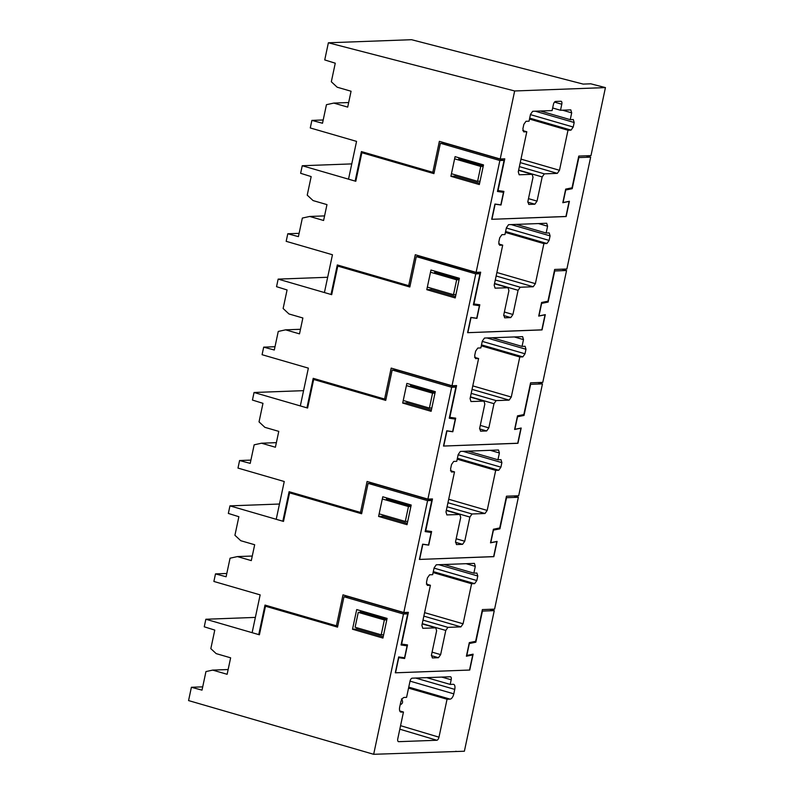 <?xml version="1.0" encoding="UTF-8"?>
<svg xmlns="http://www.w3.org/2000/svg" width="794" height="794" viewBox="0 0 794 794"><rect width="100%" height="100%" fill="white"/><g stroke="black" fill="none" stroke-linecap="round" stroke-linejoin="round"><path stroke-width="1.19" d="M514.661 90.973L500.2 158.999L504.776 158.83L498.027 190.57L503.902 191.404L501.014 205.011L495.138 204.177L491.923 219.293L565.924 216.544L569.129 201.428L562.807 202.718L565.695 189.111L572.027 187.821L578.776 156.081L590.974 155.624L605.435 87.598L514.661 90.973L328.379 42.787L411.53 39.7L583.173 84.095L590.805 83.817L605.435 87.598M560.504 110.267L561.795 104.222A3.116 1.469 -73.8 0 0 561.14 101.275A3.116 1.469 -73.8 0 0 560.911 101.255L555.572 101.453A3.116 1.469 -73.8 0 0 553.398 104.53L552.118 110.574L532.665 111.299L530.491 114.376L529.052 121.184L525.995 121.293L523.832 124.38L522.869 128.906L523.752 131.873L526.799 131.764L518.284 171.822L519.167 174.789L532.139 174.313L533.022 177.27L527.881 201.458L528.764 204.425L534.868 204.197L537.032 201.12L542.173 176.933L544.347 173.856L557.309 173.37L559.482 170.293L567.998 130.236L571.045 130.117L573.218 127.04L574.181 122.504L573.298 119.537L570.241 119.656L571.69 112.847L570.807 109.88L560.504 110.267L552.664 107.984M532.139 174.313L518.601 170.343L532.139 174.313M500.2 158.999L439.38 141.342L432.799 172.298L434.159 172.487M323.208 119.973L311.883 120.39L322.503 123.249L326.453 104.689L333.808 103.081L347.693 107.111L351.067 91.241L337.182 87.211L331.326 81.762L335.267 63.202L324.736 59.927L328.379 42.787M311.883 120.39L310.275 127.953L356.556 141.382L348.516 179.176L355.126 181.092L361.409 151.575L432.799 172.298M443.538 143.128L443.657 142.583M458.783 158.8L483.288 165.916M500.24 204.783L501.014 205.011M355.841 181.062L355.126 181.092M570.241 119.656L540.466 111.011M567.998 130.236L529.499 119.06M526.799 131.764L522.77 130.593M333.808 103.081L348.665 102.535M480.033 181.231L477.591 181.32L451.498 173.747M454.664 158.85L480.757 166.422L477.591 181.32M483.199 166.333L480.757 166.422M351.762 163.901L302.246 165.738L300.638 173.3L311.169 176.586L307.228 195.145L313.084 200.584L326.969 204.614L323.595 220.484L309.71 216.454L324.567 215.908M494.493 283.756L508.041 287.686L508.924 290.654L503.783 314.841L504.666 317.808L510.77 317.58L512.934 314.493L518.075 290.306L520.239 287.229L533.211 286.753L535.384 283.666L543.89 243.609L546.947 243.5L549.111 240.413L550.083 235.878L549.2 232.91L546.143 233.029L547.592 226.221L546.709 223.263L508.567 224.672L506.393 227.759L504.954 234.558L501.897 234.677L499.734 237.753L498.771 242.289L499.644 245.257L502.701 245.138L494.186 285.205L495.069 288.162L508.259 287.716L494.503 283.716M543.89 243.609L505.401 232.434M546.143 233.029L516.368 224.384M502.701 245.138L498.672 243.966M309.71 216.454L302.355 218.062L298.405 236.622L287.785 233.764L286.177 241.326L332.458 254.755L324.418 292.549L331.029 294.465L337.301 264.948L408.702 285.671L415.282 254.725L476.102 272.372L499.873 160.507L440.382 143.238L433.921 173.628L361.866 152.716L355.791 181.28L302.246 165.738M450.903 176.308L479.328 184.555L483.506 164.904L455.071 156.656L450.903 176.308L455.091 176.149L455.369 174.869M565.933 216.474L491.694 219.303L494.94 204.038L500.816 204.872L503.485 192.317L497.461 191.473L504.071 160.358L499.873 160.507M566.152 216.534L569.397 201.269L563.065 202.549L565.735 190.004L572.216 188.694L578.836 157.579L590.657 157.133L566.876 268.997L554.669 269.454L547.929 301.204L541.597 302.484L538.709 316.091L545.031 314.801L541.816 329.917L467.825 332.676L471.041 317.55L476.916 318.384L479.804 304.777L473.929 303.953L480.678 272.203L476.102 272.372M572.216 188.694L570.38 188.158M590.657 157.133L586.071 155.803M331.743 294.445L331.029 294.465M287.785 233.764L299.11 233.347M503.485 192.317L497.639 190.62M361.866 152.716L369.27 153.857M408.702 285.671L410.061 285.87M541.836 329.847L467.597 332.676L470.842 317.411L476.718 318.245L479.387 305.7L473.363 304.846L479.973 273.732L419.411 256.502L419.56 255.966M504.071 160.358L448.541 144.24L440.382 143.238M458.992 157.798L458.535 159.981M479.596 183.265L455.091 176.149M434.685 272.173L459.19 279.289M476.142 318.166L476.916 318.384M455.935 294.604L453.493 294.693L427.4 287.12M430.566 272.233L456.659 279.806L453.493 294.693M459.101 279.716L456.659 279.806M408.751 687.128L450.079 699.127A5.32 2.501 106.2 0 0 453.801 693.847L454.744 689.391A5.32 2.501 106.2 0 0 453.632 684.339A5.32 2.501 106.2 0 0 453.235 684.299L450.198 684.408L451.191 679.733A3.116 1.449 105.5 0 0 450.526 676.786A3.116 1.449 105.5 0 0 450.307 676.766L412.165 678.185A3.116 1.499 105.7 0 0 410.002 681.262L406.578 697.36L404.315 697.44A5.25 2.471 106.2 0 0 400.652 702.601L399.69 707.136A5.23 2.461 106.2 0 0 400.791 712.069A5.23 2.461 106.2 0 0 401.188 712.109L403.461 712.029L397.794 738.708A3.116 1.489 106.8 0 0 398.439 741.646A3.116 1.489 106.8 0 0 398.677 741.675L436.819 740.256A3.116 1.439 106.7 0 0 438.983 737.179L447.052 699.236L408.543 688.13M450.079 699.127L447.052 699.236M426.745 677.639L450.198 684.408M399.759 710.948L403.461 712.029M475.824 642.197L482.434 611.082L494.265 610.646L464.381 751.233L373.666 754.3L403.481 614.02L407.679 613.861L401.059 644.976L407.084 645.83L404.553 657.769L398.667 656.936L395.303 672.806L469.75 670.047L473.125 654.167L466.803 655.457L469.333 643.517L475.824 642.197L473.988 641.661M272.223 607.172L265.474 606.219L259.4 634.793L205.854 619.251L255.37 617.404M407.084 645.83L401.238 644.133M407.679 613.861L348.179 596.592L343.981 596.751L337.529 627.131L265.474 606.219M360.615 610.725L360.287 612.283M356.992 627.796L356.714 629.076L383.204 636.768M403.481 614.02L343.981 596.751M205.854 619.251L204.247 626.803L214.777 630.089L210.827 648.648L216.186 653.621L230.637 657.819L227.134 674.295L212.683 670.106L205.954 671.575L202.013 690.135L191.394 687.276L202.708 686.85M373.666 754.3L188.565 700.576L191.394 687.276M352.516 629.235L356.695 609.584L387.105 618.407L382.926 638.058L352.516 629.235L356.714 629.076M456.749 751.511L455.835 751.243M489.68 609.316L494.265 610.646M212.683 670.106L228.146 669.531M400.186 704.804L400.186 704.804C402.876 703.613 403.292 701.658 401.436 698.919M327.664 277.275L278.148 279.121L276.54 286.674L287.071 289.959L283.13 308.519L288.986 313.967L302.871 317.987L299.497 333.867L285.612 329.838L300.469 329.282M470.395 397.129L483.943 401.059L484.826 404.027L479.685 428.214L480.559 431.182L486.662 430.953L488.836 427.877L493.977 403.689L496.141 400.603L509.113 400.126L511.276 397.05L519.792 356.982L522.849 356.873L525.013 353.796L525.975 349.261L525.092 346.293L522.045 346.402L523.494 339.604L522.611 336.636L484.469 338.055L482.295 341.132L480.846 347.931L477.799 348.05L475.636 351.127L474.663 355.662L475.546 358.63L478.603 358.521L470.088 398.578L470.971 401.546L484.161 401.089L470.405 397.089M519.792 356.982L481.303 345.817M522.045 346.402L492.27 337.758M478.603 358.521L474.574 357.35M285.612 329.838L278.257 331.445L274.307 350.005L263.687 347.147L262.08 354.7L308.36 368.138L300.321 405.923L306.931 407.848L313.203 378.331L384.604 399.054L391.184 368.098L452.004 385.755L475.775 273.89L416.284 256.621L409.823 287.001L337.768 266.089L331.694 294.663L278.148 279.121M426.795 289.681L455.23 297.929L459.398 278.277L430.973 270.029L426.795 289.681L430.993 289.532L431.271 288.242M479.973 273.732L475.775 273.89M542.054 329.917L545.299 314.642L538.967 315.933L541.637 303.387L548.118 302.067L554.738 270.952L566.559 270.516L542.778 382.38L530.571 382.827L523.832 414.577L517.499 415.858L514.611 429.465L520.933 428.184L517.718 443.3L443.727 446.049L446.943 430.934L452.818 431.767L455.706 418.16L449.831 417.326L456.58 385.576L452.004 385.755M548.118 302.067L546.282 301.531M566.559 270.516L561.973 269.186M307.645 407.818L306.931 407.848M263.687 347.147L275.002 346.72M479.387 305.7L473.542 304.003M337.768 266.089L345.172 267.231M384.604 399.054L385.963 399.243M395.343 369.885L395.462 369.339M419.411 256.502L416.284 256.621M434.894 271.171L434.437 273.354M455.498 296.638L430.993 289.532M410.587 385.556L435.092 392.663M452.044 431.539L452.818 431.767M431.837 407.987L429.395 408.076L403.302 400.504M406.468 385.606L432.561 393.179L429.395 408.076M435.003 393.09L432.561 393.179M303.566 390.658L254.05 392.494L252.442 400.057L262.973 403.332L259.033 421.892L264.888 427.341L278.773 431.37L275.399 447.24L261.514 443.211L276.372 442.655M446.297 510.502L459.835 514.443L460.719 517.4L455.577 541.587L456.461 544.555L462.565 544.327L464.738 541.25L469.879 517.063L472.043 513.986L485.015 513.5L487.179 510.423L495.694 470.366L498.751 470.247L500.915 467.17L501.877 462.634L500.994 459.666L497.947 459.776L499.396 452.977L498.513 450.009L460.371 451.429L458.198 454.505L456.749 461.314L453.702 461.423L451.528 464.5L450.565 469.036L451.449 472.003L454.505 471.894L445.99 511.951L446.873 514.919L460.063 514.462L446.307 510.473M495.694 470.366L457.205 459.19M497.947 459.776L468.172 451.141M454.505 471.894L450.466 470.723M261.514 443.211L254.159 444.819L250.209 463.378L239.59 460.52L237.982 468.083L284.252 481.511L276.223 519.306L282.833 521.221L289.105 491.704L360.506 512.428L367.086 481.472L427.897 499.128L451.677 387.264L392.186 369.994L385.725 400.384L313.67 379.463L307.596 408.037L254.05 392.494M402.697 403.064L431.122 411.312L435.301 391.66L406.875 383.403L402.697 403.064L406.895 402.905L407.173 401.625M517.738 443.231L443.499 446.059L446.744 430.785L452.62 431.618L455.29 419.073L449.265 418.22L455.875 387.105L451.677 387.264M517.946 443.29L521.192 428.026L514.869 429.306L517.539 416.761L524.02 415.441L530.63 384.326L542.461 383.889L518.681 495.754L506.473 496.21L499.724 527.95L493.402 529.241L490.503 542.838L496.836 541.558L493.62 556.673L419.629 559.423L422.835 544.307L428.72 545.141L431.608 531.533L425.733 530.7L432.482 498.96L427.897 499.128M524.02 415.441L522.184 414.915M542.461 383.889L537.875 382.559M283.537 521.192L282.833 521.221M239.59 460.52L250.904 460.103M455.29 419.073L449.444 417.376M313.67 379.463L321.074 380.614M360.506 512.428L361.866 512.616M371.245 483.258L371.364 482.712M455.875 387.105L400.345 370.987L392.186 369.994M410.796 384.544L410.339 386.728M431.4 410.012L406.895 402.905M386.489 498.93L410.994 506.046M427.946 544.912L428.72 545.141M407.739 521.36L405.297 521.45L379.204 513.877M382.371 498.979L408.463 506.552L405.297 521.45M410.905 506.463L408.463 506.552M279.468 504.031L229.952 505.867L228.344 513.43L238.875 516.715L234.925 535.275L240.79 540.714L254.676 544.744L251.301 560.614L237.416 556.584L252.274 556.038M422.2 623.886L435.737 627.816L436.621 630.783L431.479 654.971L432.363 657.938L438.467 657.71L440.64 654.623L445.781 630.436L447.945 627.359L460.917 626.883L463.081 623.796L471.596 583.739L474.653 583.63L476.817 580.543L477.78 576.007L476.896 573.04L473.849 573.159L475.298 566.35L474.415 563.383L436.263 564.802L434.1 567.889L432.651 574.687L429.604 574.796L427.43 577.883L426.467 582.419L427.351 585.386L430.408 585.267L421.892 625.325L422.775 628.292L435.966 627.846L422.2 623.846M471.596 583.739L433.107 572.563M473.849 573.159L444.074 564.514M430.408 585.267L426.368 584.096M237.416 556.584L230.062 558.192L226.111 576.752L215.492 573.893L213.884 581.456L260.154 594.885L252.125 632.679L258.735 634.595L265.007 605.078L336.408 625.801L342.988 594.855L403.799 612.502L427.579 500.637L368.088 483.367L361.627 513.758L289.572 492.846L283.498 521.41L229.952 505.867M378.599 516.437L407.024 524.685L411.203 505.034L382.777 496.786L378.599 516.437L382.797 516.279L383.065 514.998M493.64 556.604L419.401 559.433L422.646 544.168L428.522 544.992L431.192 532.446L425.157 531.593L431.777 500.488L427.579 500.637M493.848 556.663L497.094 541.399L490.771 542.679L493.431 530.134L499.922 528.824L506.532 497.709L518.363 497.262L494.583 609.127L482.375 609.584L475.626 641.334L469.304 642.614L466.406 656.221L472.738 654.931L469.522 670.047L395.531 672.806L398.737 657.68L404.622 658.514L407.511 644.907L401.635 644.083L408.384 612.333L403.799 612.502M499.922 528.824L498.086 528.288M518.363 497.262L513.778 495.932M259.44 634.575L258.735 634.595M215.492 573.893L226.806 573.476M431.192 532.446L425.346 530.749M289.572 492.846L296.976 493.987M336.408 625.801L337.768 626M347.147 596.631L347.266 596.096M431.777 500.488L376.247 484.37L368.088 483.367M386.698 497.917L386.231 500.101M407.302 523.395L382.797 516.279M383.641 634.734L381.199 634.823L355.107 627.25L358.263 612.363L362.084 612.214L386.896 619.419M399.65 657.075L404.622 658.514M472.738 654.931L471.348 654.534M358.263 612.363L384.365 619.935L381.199 634.823M386.797 619.846L384.365 619.935M571.69 112.847L562.529 110.187M574.181 122.504L535.245 111.2M573.218 127.04L530.442 114.624M571.045 130.117L529.697 118.117M559.482 170.293L520.983 159.118M557.309 173.37L520.239 162.611M544.347 173.856L519.395 166.611M542.173 176.933L518.651 170.105M537.032 201.12L528.476 198.639M534.868 204.197L527.772 202.142M561.795 104.222L554.51 102.108M510.77 317.58L503.674 315.516M512.934 314.493L504.379 312.012M518.075 290.306L494.553 283.488M520.239 287.229L495.297 279.994M533.211 286.753L496.141 275.994M535.384 283.666L496.885 272.501M546.947 243.5L505.599 231.501M549.111 240.413L506.344 227.997M550.083 235.878L511.147 224.583M547.592 226.221L538.431 223.571M400.563 725.676L438.983 737.179M399.819 729.19L436.819 740.256M448.55 699.186L408.652 687.604M441.682 677.084L451.191 679.733M400.424 711.89L401.188 712.109M401.953 712.079L400.077 711.543M410.032 681.133L453.801 693.847M454.744 689.391L415.689 678.046M486.662 430.953L479.576 428.899M488.836 427.877L480.281 425.395M493.977 403.689L470.455 396.861M496.141 400.603L471.199 393.367M509.113 400.126L472.043 389.368M511.276 397.05L472.787 385.874M522.849 356.873L481.501 344.874M525.013 353.796L482.246 341.38M525.975 349.261L487.04 337.956M523.494 339.604L514.333 336.944M462.565 544.327L455.478 542.272M464.738 541.25L456.183 538.769M469.879 517.063L446.357 510.234M472.043 513.986L447.091 506.741M485.015 513.5L447.945 502.741M487.179 510.423L448.689 499.247M498.751 470.247L457.404 458.247M500.915 467.17L458.148 454.754M501.877 462.634L462.942 451.329M499.396 452.977L490.235 450.317M438.467 657.71L431.38 655.646M440.64 654.623L432.085 652.142M445.781 630.436L422.249 623.618M447.945 627.359L422.994 620.124M460.917 626.883L423.847 616.124M463.081 623.796L424.592 612.631M474.653 583.63L433.306 571.62M476.817 580.543L434.05 568.127M477.78 576.007L438.844 564.713M475.298 566.35L466.128 563.69"/></g></svg>
